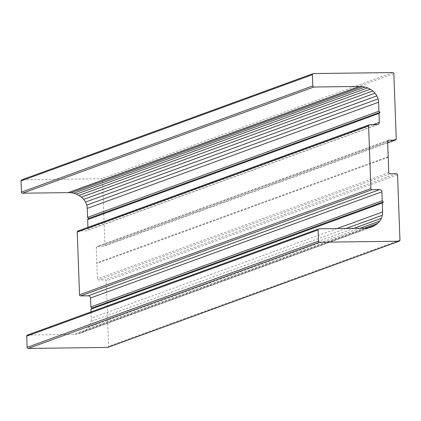 <?xml version="1.0" encoding="UTF-8"?>
<svg xmlns="http://www.w3.org/2000/svg" width="421" height="421" viewBox="0 0 421 421"><rect width="100%" height="100%" fill="white"/><g stroke="black" fill="none" stroke-linecap="round" stroke-linejoin="round"><path stroke-width="0.32" stroke-dasharray="2.1 1.58" d="M91.036 311.882L91.268 318.165A13.635 13.109 -110 0 1 90.994 321.455A14.319 13.767 -110 0 1 89.983 324.544A15.551 14.951 -110 0 1 88.357 327.27A17.098 16.44 -110 0 1 86.289 329.543A18.719 17.998 -110 0 1 83.932 331.348A20.203 19.424 -110 0 1 81.4 332.701A21.408 20.582 -110 0 1 80.206 333.185A21.408 20.582 -110 0 1 78.774 333.642A22.245 21.387 -110 0 1 76.096 334.206A22.676 21.797 -110 0 1 73.396 334.416L27.786 334.995L319.144 228.798M107.892 347.362A1.126 1.084 70 0 0 108.597 346.288L106.203 280.996A1.126 1.084 70 0 0 105.071 279.891L98.556 279.976A1.126 1.084 -110 0 1 97.43 278.87L96.867 263.525A0.337 0.326 -110 0 1 96.741 262.872A0.337 0.326 -110 0 1 96.846 262.851L96.283 247.511A1.126 1.084 -110 0 1 97.325 246.374L103.84 246.296A1.126 1.084 70 0 0 104.887 245.159L102.492 179.867A1.126 1.084 70 0 0 101.366 178.762L22.097 179.772L313.45 73.575M388.225 157.328L96.867 263.525M388.004 156.728L96.846 262.851M87.936 227.356L87.984 228.566A2.252 2.163 -110 0 1 85.895 230.834L78.29 230.934L369.649 124.737M367.454 228.008L76.096 334.206M337.068 228.571L91.268 318.165M346.141 228.456L90.994 321.455M353.872 228.356L89.983 324.544M359.939 228.277L88.357 327.27M364.265 228.224L86.289 329.543M367.438 228.014L83.932 331.348M370.333 227.387L81.4 332.701M370.127 227.445L78.774 333.642M364.749 228.219L73.396 334.416M399.95 240.091L108.597 346.288M397.556 174.799L106.203 280.996M396.429 173.694L105.071 279.891M389.914 173.778L98.556 279.976M388.788 172.673L97.43 278.87M387.636 141.314L96.283 247.511M388.036 140.414L97.325 246.374M387.694 142.83L103.84 246.296M396.24 138.962L104.887 245.159M393.845 73.67L102.492 179.867M392.719 72.565L101.366 178.762M372.964 124.695L87.984 228.566M377.248 124.637L85.895 230.834M371.559 226.987L80.206 333.185M388.094 156.675L96.741 262.872M388.336 140.24L96.983 246.438M387.694 142.893L104.187 246.232M377.937 124.511L86.579 230.708"/><path stroke-width="0.63" d="M78.29 230.934A1.126 1.084 70 0 0 77.248 232.066L79.548 294.784A1.126 1.084 70 0 0 80.674 295.889L88.273 295.795A2.252 2.163 -110 0 1 90.526 298.005L90.857 306.967L91.983 308.072L90.936 309.203L382.294 203.006L382.621 211.968A13.635 13.109 -110 0 1 382.352 215.257A14.319 13.767 -110 0 1 381.337 218.346A15.551 14.951 -110 0 1 379.716 221.072A17.098 16.44 -110 0 1 377.648 223.346A18.719 17.998 -110 0 1 375.29 225.151A20.203 19.424 -110 0 1 372.753 226.503A21.408 20.582 -110 0 1 371.559 226.987A21.408 20.582 -110 0 1 370.127 227.445A22.245 21.387 -110 0 1 367.454 228.008A22.676 21.797 -110 0 1 364.749 228.219L319.144 228.798A1.126 1.084 -110 0 0 318.097 229.934L318.508 241.133A1.126 1.084 -110 0 0 319.634 242.238L398.903 241.228A1.126 1.084 -110 0 0 399.95 240.091L397.556 174.799A1.126 1.084 -110 0 0 396.429 173.694L389.914 173.778A1.126 1.084 -110 0 1 388.788 172.673L388.225 157.328A0.337 0.326 -110 0 1 388.094 156.675A0.337 0.326 -110 0 1 388.199 156.654L387.636 141.314A1.126 1.084 -110 0 1 388.683 140.177L395.198 140.098A1.126 1.084 -110 0 0 396.24 138.962L393.845 73.67A1.126 1.084 -110 0 0 392.719 72.565L313.45 73.575A1.126 1.084 -110 0 0 312.403 74.712L312.819 85.91A1.126 1.084 -110 0 0 313.945 87.015L359.55 86.431A22.676 21.797 -110 0 1 362.265 86.573A22.245 21.387 -110 0 1 364.981 87.068A21.408 20.582 -110 0 1 367.675 87.942A20.203 19.424 -110 0 1 370.301 89.226A18.719 17.998 -110 0 1 372.79 90.973A17.098 16.44 -110 0 1 375.027 93.194A15.551 14.951 -110 0 1 376.848 95.872A14.319 13.767 -110 0 1 378.084 98.93A13.635 13.109 -110 0 1 378.6 102.214L87.242 208.411L87.573 217.368L88.699 218.473L87.652 219.609L87.936 227.356M22.097 179.772A1.126 1.084 70 0 0 21.05 180.909L21.46 192.108A1.126 1.084 70 0 0 22.587 193.213L68.197 192.629A22.676 21.797 -110 0 1 70.912 192.771A22.245 21.387 -110 0 1 73.628 193.26A21.408 20.582 -110 0 1 76.317 194.134A20.203 19.424 -110 0 1 78.948 195.423A18.719 17.998 -110 0 1 81.437 197.17A17.098 16.44 -110 0 1 83.668 199.386A15.551 14.951 -110 0 1 85.489 202.069A14.319 13.767 -110 0 1 86.731 205.127A13.635 13.109 -110 0 1 87.242 208.411M27.786 334.995A1.126 1.084 70 0 0 26.744 336.132L27.154 347.33A1.126 1.084 70 0 0 28.281 348.435L107.55 347.425A1.126 1.084 70 0 0 107.892 347.362L399.25 241.165M68.197 192.629L359.55 86.431M382.294 203.006L383.336 201.875L382.21 200.77L381.884 191.808A2.252 2.163 -110 0 0 379.631 189.597L372.027 189.692A1.126 1.084 -110 0 1 370.901 188.587L368.601 125.868A1.126 1.084 -110 0 1 369.649 124.737L377.248 124.637A2.252 2.163 -110 0 0 379.337 122.369L379.011 113.412L380.052 112.281L378.926 111.17L87.573 217.368M378.926 111.17L378.6 102.214M380.052 112.281L88.699 218.473M379.011 113.412L87.652 219.609M382.21 200.77L90.857 306.967M383.336 201.875L91.983 308.072M90.936 309.203L91.036 311.882M362.265 86.573L70.912 192.771M382.621 211.968L337.068 228.571M382.352 215.257L346.141 228.456M381.337 218.346L353.872 228.356M379.716 221.072L359.939 228.277M377.648 223.346L364.265 228.224M375.29 225.151L367.438 228.014M372.753 226.503L370.333 227.387M318.097 229.934L26.744 336.132M318.508 241.133L27.154 347.33M319.634 242.238L28.281 348.435M398.903 241.228L107.55 347.425M388.683 140.177L388.036 140.414M395.198 140.098L387.694 142.83M312.403 74.712L21.05 180.909M312.819 85.91L21.46 192.108M313.945 87.015L22.587 193.213M364.981 87.068L73.628 193.26M367.675 87.942L76.317 194.134M370.301 89.226L78.948 195.423M372.79 90.973L81.437 197.17M375.027 93.194L83.668 199.386M376.848 95.872L85.489 202.069M378.084 98.93L86.731 205.127M379.337 122.369L372.964 124.695M368.601 125.868L77.248 232.066M370.901 188.587L79.548 294.784M372.027 189.692L80.674 295.889M379.631 189.597L88.273 295.795M381.884 191.808L90.526 298.005M318.797 228.861L27.444 335.058M395.54 140.035L387.694 142.893M313.108 73.638L21.75 179.835M369.301 124.8L77.948 230.997"/></g></svg>
